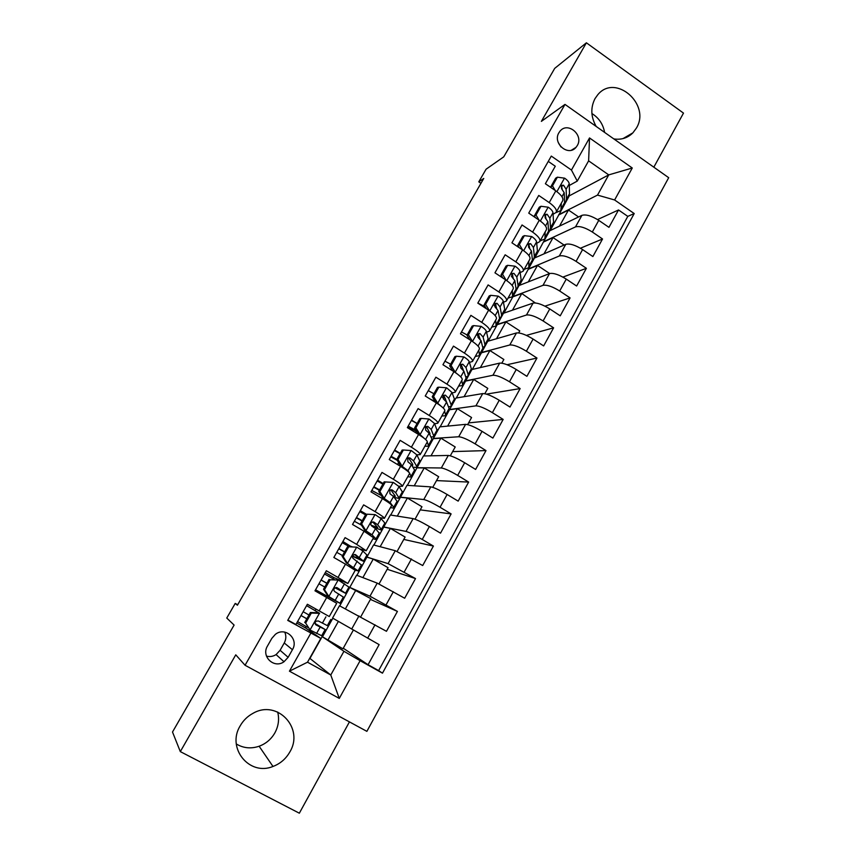 <?xml version="1.0" encoding="UTF-8"?>
<svg xmlns="http://www.w3.org/2000/svg" width="856" height="856" viewBox="0 0 856 856"><rect width="100%" height="100%" fill="white"/><g stroke="black" fill="none" stroke-linecap="round" stroke-linejoin="round"><path stroke-width="1.28" d="M613.806 138.907C621.263 140.042 627.63 138.03 632.884 132.851L636.393 128.111C651.138 104.389 615.261 73.081 597.734 94.791L595.016 98.611C590.426 107.663 590.811 116.94 596.183 126.442M240.215 725.792C226.316 748.037 249.353 776.349 272.978 766.462C280.265 763.691 285.861 758.887 289.788 752.039C304.458 728.242 277.312 699.213 253.109 713.262C247.641 716.183 243.339 720.356 240.215 725.792M277.686 712.021C279.452 719.158 278.521 726.102 274.883 732.864C271.202 739.231 265.959 743.693 259.133 746.239C250.99 748.968 243.382 748.208 236.299 743.971M558.915 132.744C552.27 143.262 568.288 156.894 576.002 147.36L577.276 145.584C583.931 135.002 567.71 121.359 560.027 131.161L558.915 132.744M653.823 167.188L683.495 113.11L586.392 42.8L554.699 68.384L503.756 156.841L486.09 169.199L478.782 181.846L480.954 183.312M366.882 731.356L668.697 177.695L564.992 104.4L245.062 665.262L366.882 731.356M245.062 665.262L235.764 654.829L180.316 751.611L299.343 813.2L349.441 721.886M180.316 751.611L172.505 732.019L234.105 625.073L226.765 618.043L235.218 603.416L237.412 605.224L483.758 178.455L478.782 181.846M548.279 161.399L555.277 166.235L545.379 183.73L555.812 190.888L549.22 202.594C554.934 206.745 557.224 210.03 556.1 212.449L553.072 214.257M549.22 202.594L538.745 195.446L528.74 213.123L539.269 220.249L532.603 232.083C538.37 236.192 540.746 239.38 539.719 241.649L536.701 243.307M532.603 232.083L522.042 224.968L511.931 242.815L522.556 249.92L515.826 261.861C521.646 265.949 524.097 269.041 523.155 271.149L520.159 272.647M515.826 261.861L505.158 254.788L494.95 272.818L505.671 279.88L498.866 291.96C504.751 296.015 507.276 299.001 506.431 300.948L503.446 302.275M498.866 291.96L488.113 284.909L477.798 303.142L488.605 310.161L481.735 322.359C487.685 326.382 490.285 329.282 489.536 331.047L486.54 332.192M481.735 322.359L470.886 315.35L460.453 333.765L471.367 340.752L464.423 353.089C470.436 357.07 473.111 359.862 472.459 361.457L469.452 362.42M464.423 353.089L453.477 346.113L442.937 364.72L453.948 371.675L446.928 384.13C453.006 388.078 455.767 390.764 455.21 392.187L452.15 392.936M446.928 384.13L435.886 377.196L425.239 395.996L436.346 402.909L429.252 415.502C435.394 419.419 438.24 421.997 437.78 423.239L434.634 423.741M429.252 415.502L418.103 408.601L407.349 427.604L418.563 434.484L411.394 447.207C417.6 451.08 420.521 453.552 420.178 454.611L416.872 454.846M411.394 447.207L400.137 440.348L389.266 459.554L400.587 466.381L393.343 479.242C399.602 483.084 402.62 485.438 402.374 486.315L398.736 486.197M393.343 479.242L381.979 472.426L370.99 491.847L382.418 498.631L375.089 511.62C381.423 515.43 384.526 517.666 384.398 518.351L379.968 517.687M375.089 511.62L363.629 504.858L352.522 524.482L364.046 531.223L356.652 544.363L366.218 550.74L359.862 548.963M356.652 544.363L345.075 537.632L333.851 557.47L345.482 564.168L338.002 577.447L347.846 583.46L333.754 577.511M338.002 577.447L326.329 570.759L314.976 590.811L336.729 603.266L329.282 616.545L307.368 604.261L295.898 624.527L287.894 620.076M339.768 605.92L349.762 587.398L369.963 596.193L397.419 611.419L386.473 631.3L339.468 605.759L332.567 618.064L379.133 644.622L368.069 664.716L343.267 648.227M397.419 611.419L370.434 599.393M349.762 587.398L356.599 575.211L377.229 583.129L404.674 598.237L415.513 578.57L387.19 569.261M356.909 575.328L373.558 544.962L395.279 550.708L422.693 565.527L433.414 546.064L403.786 539.419M373.89 545.047L390.347 515.002L413.138 518.618C416.273 519.442 421.687 522.085 429.38 526.547L440.519 533.16L451.123 513.91L420.232 509.866M390.7 515.055L406.975 485.341L430.803 486.871C434.046 487.471 439.481 490.007 447.121 494.479L458.163 501.135L468.649 482.078L436.507 480.591M407.349 485.363L423.442 455.97L448.298 455.445C451.636 455.841 457.093 458.27 464.68 462.743L475.615 469.441L485.994 450.588L452.631 451.604M423.827 455.959L439.759 426.877L465.6 424.351C469.035 424.533 474.524 426.866 482.046 431.338L492.885 438.079L503.168 419.419L468.596 422.896M440.155 426.834L455.906 398.061L482.731 393.578C486.262 393.557 491.772 395.782 499.241 400.266L509.983 407.049L520.148 388.57L486.433 394.124M456.323 397.997L471.913 369.525L499.69 363.115C503.317 362.89 508.839 365.02 516.254 369.503L526.9 376.33L536.969 358.043L507.052 364.731M472.33 369.428L487.76 341.266L516.468 332.963C520.191 332.545 525.723 334.578 533.095 339.062L543.646 345.92L553.607 327.827L526.387 335.381M488.198 341.137L503.456 313.264L533.085 303.11C536.894 302.5 542.447 304.436 549.766 308.93L560.22 315.821L570.085 297.909L544.94 306.159M503.906 313.114L519.004 285.54L549.531 273.567C553.425 272.764 559 274.615 566.265 279.11L576.634 286.032L586.392 268.303L562.916 277.098M519.464 285.348L534.401 258.063L565.805 244.313C569.786 243.329 575.382 245.084 582.594 249.578L592.876 256.543L602.538 238.984L580.432 248.219M529.49 246.678L528.527 247.127M512.84 275.718L511.406 276.317M495.988 305.014L494.233 305.667M478.782 334.621L477.092 335.145M461.074 364.506L460.239 364.72M352.019 546.684L351.27 546.46M288.14 657.312L292.431 649.704C299.161 638.983 285.198 626.367 275.365 634.36L271.834 638.351L267.5 645.98C260.887 656.456 274.091 669.007 283.999 661.752L288.14 657.312L280.094 650.303L284.235 642.984C286.161 639.357 286.332 635.73 284.748 632.103M550.162 230.606L569.283 195.842L608.734 174.892L588.618 160.853L577.265 181.087L571.455 170.055L551.296 156.081L287.723 620.386L320.829 638.437L305.367 627.833M571.455 170.055L589.527 137.944L632.274 168.001L614.619 199.972L634.21 213.551L382.482 673.158L360.109 660.693L339.286 698.41L289.435 671.179L310.792 633.237M534.882 257.849L543.571 241.702L575.5 226.894C579.533 225.802 585.13 227.514 592.32 232.008L602.538 238.984M543.571 241.702L549.659 230.842L581.93 215.348L575.5 226.894M528.259 269.019L559.321 255.976C563.259 255.067 568.844 256.864 576.077 261.358L586.392 268.303M512.798 296.593L542.971 285.348C546.824 284.62 552.398 286.503 559.685 290.997L570.085 297.909M497.186 324.435L526.461 315.019C530.228 314.484 535.781 316.453 543.111 320.947L553.607 327.827M481.436 352.533L509.78 344.989C513.461 344.647 518.993 346.712 526.376 351.206L536.969 358.043M465.525 380.909L492.928 375.26C496.512 375.121 502.033 377.282 509.47 381.765L520.148 388.57M449.464 409.553L475.904 405.851C479.392 405.905 484.892 408.173 492.382 412.656L503.168 419.419M433.254 438.475L458.698 436.753C462.101 437.02 467.569 439.385 475.123 443.857L485.994 450.588M416.883 467.686L441.322 467.975C444.617 468.457 450.074 470.928 457.671 475.401L468.649 482.078M400.341 497.175L423.763 499.53C426.962 500.225 432.387 502.793 440.048 507.266L451.123 513.91M383.649 526.954L406.012 531.415C409.115 532.325 414.518 535.011 422.233 539.462L433.414 546.064M366.785 557.021L388.078 563.633L415.513 578.57M368.069 664.716L378.62 670.601L627.79 216.375L618.524 209.966L597.563 219.564M581.93 215.348C585.986 214.182 591.603 215.851 598.761 220.356L608.958 227.343L618.524 209.966M577.265 181.087L569.261 185.495M320.829 638.437L307.507 662.202L330.769 674.999L343.941 651.298L360.109 660.693M309.712 658.264L330.769 674.999L339.286 698.41M309.958 658.403L322.166 636.618L343.941 651.298M586.392 42.8L541.377 121.37L564.992 104.4M237.679 604.775L235.218 603.416M558.743 214.642L597.509 195.093L608.734 174.892L632.274 168.001M353.357 630.091L342.946 648.816L322.166 636.618M322.466 636.778L332.856 618.235M306.127 626.485L305.346 627.865L296.722 623.061M315.158 610.478L315.95 609.087M378.62 670.601L382.482 673.158M327.762 640.363L338.355 621.424M323.525 595.658L324.092 594.642M333.048 578.774L333.776 577.468L325.28 572.611M360.729 616.834L370.841 598.654L350.05 587.558M345.396 608.841L355.882 590.105M362.869 577.618L373.227 559.096L367.085 557.192M379.026 583.942L388.057 567.71L373.227 559.096M347.868 583.428L355.219 570.331L345.482 564.168M351.174 546.642L342.882 541.495M380.16 546.706L390.39 528.409L383.937 527.114M397.12 551.403L405.091 537.065L390.39 528.409M366.25 550.676L373.516 537.739L364.046 531.223M365.994 514.039L360.323 510.7M397.27 516.104L407.392 498.021L400.629 497.347M415.032 519.196L421.965 506.741L407.392 498.021M384.44 518.265L391.609 505.5C391.791 504.74 388.72 502.451 382.418 498.631M383.199 483.565L377.571 480.205M380.299 495.025L380.631 494.436M414.218 485.812L424.212 467.943L417.161 467.858M432.751 487.342L438.668 476.706L424.212 467.943M402.448 486.197L409.521 473.593C409.799 472.64 406.825 470.244 400.587 466.381M400.234 453.402L394.659 450.021M397.537 464.466L398.629 462.518M431.007 455.809L440.883 438.154L433.532 438.647M450.299 455.809L455.21 446.971L440.883 438.154M420.253 454.461L427.24 442.028C427.625 440.883 424.737 438.368 418.563 434.484M417.097 423.527L411.575 420.135M415.502 432.612L416.251 431.285M447.613 426.106L457.382 408.665L449.742 409.724M467.654 424.597L471.581 417.525L457.382 408.665M437.887 423.057L444.778 410.784C445.27 409.468 442.456 406.835 436.346 402.909M430.921 392.166L428.321 390.539M464.07 396.703L473.71 379.454L465.803 381.08M484.828 393.717L487.802 388.367L473.71 379.454M455.328 391.984L462.133 379.861C462.732 378.363 460.004 375.634 453.948 371.675M480.366 367.577L489.9 350.532L481.703 352.715M501.83 363.147L503.863 359.488L489.9 350.532M472.598 361.232L479.307 349.259C480.002 347.59 477.359 344.754 471.367 340.752M496.491 338.741L505.917 321.888L497.464 324.606M518.661 332.898L519.774 330.898L505.917 321.888M489.675 330.791L496.309 318.967C497.101 317.127 494.533 314.195 488.605 310.161M512.476 310.172L521.785 293.522L513.065 296.775M535.321 302.949L521.785 293.522M506.591 300.659L513.14 288.986C514.028 286.985 511.535 283.946 505.671 279.88M528.291 281.892L537.504 265.435L528.527 269.201M549.638 273.524L537.504 265.435M523.337 270.838L529.8 259.315C530.774 257.142 528.366 254.007 522.556 249.92M543.967 253.879L553.072 237.604L543.838 241.884M564.104 245.062L553.072 237.604M539.901 241.306L546.288 229.932C547.359 227.61 545.015 224.379 539.269 220.249M559.492 226.123L568.491 210.041L559.011 214.813M578.592 216.953L568.491 210.041M627.79 216.375L634.21 213.551M614.619 199.972L597.509 195.093M556.304 212.085L562.617 200.85C563.772 198.367 561.504 195.05 555.812 190.888M307.507 662.202L289.435 671.179M589.527 137.944L588.618 160.853M266.462 656.113C269.833 657.012 273.043 656.499 276.092 654.583L280.094 650.303M560.969 146.943L558.208 142.406M591.913 113.548C598.847 117.871 603.084 124.152 604.614 132.412M311.317 613.067L310.386 612.5L318.453 612.746L319.62 613.324L311.317 613.067L305.635 623.125L310.182 630.08L322.295 636.04L325.751 629.877L315.094 623.489M310.182 630.08L305.635 623.125M308.021 627.576L297.546 621.606M318.657 612.757L306.576 605.652M319.62 613.324L306.587 605.641M310.386 612.5L304.725 622.526M331.411 619.776L327.955 625.939L318.346 620.975L316.11 621.156C314.751 622.569 314.751 623.853 316.089 624.987L325.772 629.845M306.844 618.77L301.012 615.485M300.98 615.539L306.812 618.835M315.104 623.585L321.621 627.512L315.629 624.634M308.973 615.004L303.152 611.708M330.127 579.747L338.345 580.068L330.127 579.747L324.499 589.709L329.004 596.653L340.495 603.587L315.532 589.827M329.004 596.653L336.365 601.254L315.554 589.784M338.345 580.068L349.526 587.483L346.124 593.55M334.407 579.512L324.488 574.002M329.132 579.309L323.525 589.228L324.499 589.709M328.019 596.15L323.525 589.228M334.931 587.783L346.102 593.593L337.093 587.676L334.814 587.869C333.54 589.27 333.551 590.533 334.846 591.646L343.93 597.456L340.506 603.566M321.054 580.068L326.864 583.321M318.956 583.781L324.766 587.034M336.44 587.441L341.972 591.261L335.038 587.719M326.906 583.246L321.096 579.994M348.734 546.791L356.877 547.166L348.734 546.791L343.17 556.646L347.632 563.58L358.054 570.877L355.08 570.107M347.632 563.58L353.999 568.641L353.079 568.716M356.877 547.166L362.901 551.029L367.438 555.523L364.1 561.483M349.248 546.556L342.229 542.672M347.664 546.481L342.132 556.293L343.17 556.646M346.573 563.195L342.132 556.293M352.479 556.282L364.046 561.568L355.625 554.731L353.325 554.934C352.116 556.314 352.148 557.566 353.41 558.658L361.906 565.399L358.546 571.38M338.762 548.792L344.54 552.013M336.75 552.345L342.539 555.576M354.598 554.463L359.948 559.257L352.554 556.015M344.658 551.82L338.869 548.6M367.138 514.189L375.206 514.627L367.138 514.189L361.639 523.926L366.068 530.848L372.018 534.786L375.977 538.905L376.33 539.665L372.959 538.734M366.068 530.848L364.945 530.602L370.434 535.16M375.206 514.627L381.091 518.64L384.879 523.037L385.168 523.893L381.904 529.736M365.544 514.831L359.777 511.653M366.015 513.996L360.526 523.701L361.639 523.926M364.945 530.602L360.526 523.701M371.964 526.14C377.753 528.944 381.038 530.185 381.819 529.885L377.646 524.771L373.965 522.139L371.643 522.353C370.498 523.712 370.541 524.942 371.772 526.023L375.474 528.644L379.7 533.663L376.405 539.537M356.289 517.827L362.045 521.015M354.352 521.24L361.446 525.124M373.965 522.139L372.692 521.893L377.731 527.574L371.033 525.177M362.227 520.705L356.46 517.527M399.517 498.32L402.727 492.596L399.089 486.604L393.343 482.42L385.35 481.928L379.904 491.569L384.291 498.481L390.111 502.579L393.728 507.266L393.974 508.207L390.443 507.576M384.291 498.481L383.114 498.353L386.73 501.316M382.9 484.1L377.154 480.954M385.35 481.928L384.162 481.853L378.737 491.462L379.904 491.569M383.114 498.353L378.737 491.462M394.188 497.39L399.399 498.524L395.686 492.66L392.112 489.889L389.78 490.103L389.94 493.741L393.535 496.501L397.077 501.284L397.302 502.269L394.07 508.025M373.633 487.171L379.369 490.338M371.782 490.435L381.327 495.538M392.112 489.889L390.775 489.782L395.344 496.223L393.043 495.999M379.615 489.91L373.869 486.764M416.947 467.226L420.093 461.619L416.904 454.889L411.287 450.556L403.369 449.999L397.987 459.544L402.341 466.445L408.023 470.704L409.382 472.887M402.341 466.445L401.09 466.434L403.818 468.425M409.489 473.068L411.426 477.07L407.756 476.739M409.435 457.992L408.719 457.703M400.084 453.669L394.359 450.556M403.369 449.999L402.127 450.053L396.756 459.554L397.987 459.544M401.09 466.434L396.756 459.554M412.902 467.183L416.808 467.483L416.69 466.306L413.534 460.892L410.067 457.981L407.734 458.195L407.916 461.791L411.404 464.69L414.604 470.04L414.732 471.185L411.565 476.835M390.807 456.837L397.259 460.346M396.788 464.091L400.843 466.039M410.067 457.981L408.665 458.003L412.667 464.209L412.763 465.193L411.832 465.407M396.831 459.426L391.106 456.312M434.206 436.453L437.288 430.953L434.538 423.517L429.038 419.023L421.205 418.413L415.877 427.861L420.189 434.752L426.181 440.027M420.189 434.752L419.13 434.837M427.208 442.07L428.717 446.244L424.886 446.211M427.422 428.032L425.058 427.165M417.097 423.549L411.383 420.467M421.205 418.413L419.9 418.584L414.582 427.989L415.877 427.861M418.712 434.57L414.582 427.989M430.91 436.967L434.035 436.753L431.199 429.455L427.829 426.406L425.496 426.62L425.71 430.172L429.091 433.211L431.948 439.107L431.98 440.423L428.867 445.955M407.809 426.791L416.829 431.563M427.829 426.406L426.363 426.555L429.99 433.35L429.787 434.645M416.048 430.322L408.162 426.16M451.283 405.99L454.311 400.597L454.408 399.057L451.979 392.465L446.618 387.822L438.85 387.158L433.575 396.499L437.855 403.379L443.344 408.098M437.855 403.379L437.245 403.476M444.585 411.126L445.815 415.738L441.857 415.995M445.388 398.318L442.424 397.398M433.939 393.728L428.246 390.678M438.85 387.158L437.491 387.436L432.226 396.745L433.575 396.499M435.886 402.62L432.226 396.745M448.49 406.878L451.091 406.343L451.166 404.835L448.683 398.34L445.409 395.162L443.076 395.365L443.312 398.885L446.586 402.053L449.122 408.483L449.047 409.971L446.008 415.395M445.409 395.162L443.879 395.429L447.26 403.754M435.137 401.432L430.236 399.11M468.189 375.827L471.346 368.85L469.249 361.735C468.788 360.526 467.034 358.932 464.005 356.941L456.312 356.224L451.091 365.469L455.328 372.339L460.314 376.458M461.769 380.503L462.754 385.532L458.645 386.077M462.914 368.733L461.32 368.38M450.609 364.196L444.938 361.179M456.312 356.224L454.889 356.62L449.689 365.833L451.091 365.469M452.878 371.001L449.689 365.833M465.739 376.982L467.965 376.233L468.146 374.564L465.974 367.545L462.807 364.239L460.485 364.431L460.731 367.93L463.909 371.226L466.113 378.181L462.968 385.147M462.807 364.239L461.224 364.635L463.438 370.413M473.785 342.4L475.358 343.598M478.793 350.19L479.521 355.636L475.273 356.449M473.593 325.612L472.116 326.115L466.969 335.231L468.425 334.771L473.593 325.612L481.211 326.382C484.218 328.383 485.919 330.031 486.336 331.315L488.123 338.944L484.935 345.974M467.119 334.964L461.47 331.978M468.425 334.771L472.598 341.565M469.709 339.693L466.969 335.231M482.72 347.322L484.678 346.423L484.945 344.604L483.105 337.071L480.034 333.637L477.712 333.819L477.98 337.285L481.051 340.709L482.945 348.178L479.756 355.197M480.034 333.637L478.376 334.15L480.055 339.158M495.635 320.176L496.116 326.029L491.74 327.12M490.691 295.32L489.172 295.919L484.068 304.95L485.587 304.372L490.691 295.32L498.245 296.133C501.22 298.156 502.889 299.846 503.253 301.216L504.73 309.337L501.498 316.42M485.202 306.79L477.841 303.056M485.587 304.372L489.45 310.728M486.369 308.706L484.068 304.95M499.487 317.918L501.22 316.913L501.584 314.933L500.043 306.908L497.079 303.345L494.768 303.527L495.036 306.962L498.021 310.514L499.594 318.475L496.384 325.548M497.079 303.345L495.367 303.976L496.662 308.428M512.305 290.473L512.541 296.722L508.036 298.081M507.629 265.328L506.046 266.034L501.006 274.969L502.568 274.295L507.629 265.328L515.109 266.195C518.051 268.228 519.678 269.972 519.988 271.416L521.165 280.019L517.912 287.156M502.568 274.295L506.142 280.201M502.857 278.029L501.006 274.969M516.04 288.761L517.602 287.702L518.051 285.572L516.821 277.055L513.942 273.364L511.642 273.535L511.931 276.948L514.82 280.618L516.082 289.071L512.84 296.197M513.942 273.364L512.177 274.113L513.204 278.114M528.815 261.069L528.815 267.703L524.172 269.33M524.386 235.646L522.749 236.459L517.762 245.298L519.378 244.516L524.386 235.646L531.801 236.556C534.711 238.61 536.305 240.397 536.562 241.916L537.44 251.001L534.155 258.191M519.378 244.516L522.663 249.984M519.175 247.662L517.762 245.298M532.4 259.871L533.823 258.769L534.358 256.49L533.427 247.491L530.645 243.693L528.355 243.842L528.644 247.234L531.448 251.022L532.411 259.967L529.136 267.136M530.645 243.693L528.815 244.549L529.65 248.165M545.154 231.955L544.919 238.974L540.157 240.857M540.971 206.264L539.291 207.173L534.347 215.926L536.017 215.049L540.971 206.264L548.322 207.227C551.211 209.292 552.751 211.122 552.976 212.705L553.554 222.26L550.237 229.504M536.017 215.049L539.023 220.078M535.342 217.585L534.347 215.926M548.578 231.238L549.884 230.125L550.504 227.707L549.873 218.237L547.166 214.31L544.898 214.449L545.197 217.82L547.904 221.736L548.578 231.141L545.261 238.364M547.166 214.31L545.293 215.284L545.978 218.558M561.333 203.129L560.873 210.523L555.929 212.663M557.395 177.181L555.662 178.187L550.761 186.854L552.484 185.87L557.395 177.181L564.671 178.187C567.528 180.263 569.047 182.135 569.219 183.794L569.508 193.809L566.158 201.096M552.484 185.87L555.223 190.481M551.339 187.817L550.761 186.854M564.586 202.883L565.784 201.77L566.49 199.191L566.137 189.272L563.537 185.228L561.279 185.356L561.579 188.705L564.2 192.728L564.586 202.605L561.247 209.87M563.537 185.228L561.6 186.319L562.167 189.272M565.805 244.313L559.321 255.976M549.531 273.567L542.971 285.348M533.085 303.11L526.461 315.019M516.468 332.963L509.78 344.989M499.69 363.115L492.928 375.26M482.731 393.578L475.904 405.851M465.6 424.351L458.698 436.753M448.298 455.445L441.322 467.975M430.803 486.871L423.763 499.53M413.138 518.618L406.012 531.415M395.279 550.708L388.078 563.633M377.229 583.129L369.963 596.193M358.996 615.903L351.645 629.107M375.014 624.816L367.641 638.159M598.761 220.356L592.32 232.008M582.594 249.578L576.077 261.358M566.265 279.11L559.685 290.997M549.766 308.93L543.111 320.947M533.095 339.062L526.376 351.206M516.254 369.503L509.47 381.765M499.241 400.266L492.382 412.656M482.046 431.338L475.123 443.857M464.68 462.743L457.671 475.401M447.121 494.479L440.048 507.266M429.38 526.547L422.233 539.462M411.458 558.957L404.225 572.011M393.332 591.71L386.035 604.914M326.725 597.467L319.16 610.895M284.235 642.984L292.431 649.704M319.416 613.313L310.065 629.909M325.12 629.599L321.621 635.826M330.801 619.466L327.324 625.672M320.123 627.159L316.549 633.504M325.922 616.834L322.37 623.157M338.141 580.058L328.897 596.482M343.395 597.017L339.939 603.18M349.013 586.981L345.567 593.133M338.773 593.968L335.242 600.249M344.508 583.749L340.988 590.009M356.674 547.166L347.525 563.398M361.478 564.778L358.054 570.877M367.042 554.848L363.629 560.926M357.22 561.129L353.731 567.346M362.901 551.029L359.413 557.213M354.801 554.474L355.625 554.731M375.003 514.616L365.951 530.677M379.369 532.871L375.977 538.905M384.879 523.037L381.498 529.062M375.474 528.644L372.018 534.786M381.091 518.64L377.646 524.771M393.139 482.41L384.184 498.31M397.077 501.284L393.728 507.266M402.523 491.569L399.185 497.518M393.535 496.501L390.111 502.579M399.089 486.604L395.686 492.66M411.083 450.545L402.224 466.274M414.604 470.04L411.287 475.947M419.996 460.41L416.69 466.306M411.404 464.69L408.023 470.704M416.904 454.889L413.534 460.892M428.845 419.012L420.082 434.57M431.948 439.107L428.663 444.96M437.288 429.584L434.024 435.415M429.091 433.211L425.742 439.16M434.538 423.517L431.199 429.455M446.425 387.8L437.748 403.208M449.122 408.483L445.869 414.283M454.408 399.057L451.166 404.835M446.586 402.053L443.28 407.948M451.979 392.465L448.683 398.34M463.813 356.92L455.232 372.167M466.113 378.181L462.903 383.916M471.346 368.85L468.146 374.564M463.909 371.226L460.731 376.886M469.249 361.735L465.974 367.545M481.029 326.361L472.523 341.448M482.945 348.178L479.756 353.86M488.123 338.944L484.945 344.604M481.051 340.709L478.044 346.081M486.336 331.315L483.105 337.071M498.064 296.112L489.728 310.91M499.594 318.475L496.448 324.103M504.73 309.337L501.584 314.933M498.021 310.514L495.175 315.596M503.253 301.216L500.043 306.908M514.927 266.173L506.773 280.64M516.082 289.071L512.969 294.635M521.165 280.019L518.051 285.572M514.82 280.618L512.123 285.423M519.988 271.416L516.821 277.055M531.619 236.534L523.658 250.68M532.411 259.967L529.318 265.478M537.44 251.001L534.358 256.49M531.448 251.022L528.901 255.548M536.562 241.916L533.427 247.491M548.14 207.206L540.361 221.019M548.578 231.141L545.518 236.598M553.554 222.26L550.504 227.707M547.904 221.736L545.518 225.984M552.976 212.705L549.873 218.237M564.489 178.155L556.892 191.658M564.586 202.605L561.557 208.008M569.508 193.809L566.49 199.191M564.2 192.728L561.953 196.72M569.219 183.794L566.137 189.272M623.04 138.586L632.884 132.851M259.133 746.239L272.978 766.462M571.444 150.185L576.002 147.36M276.092 654.583L283.999 661.752"/></g></svg>
